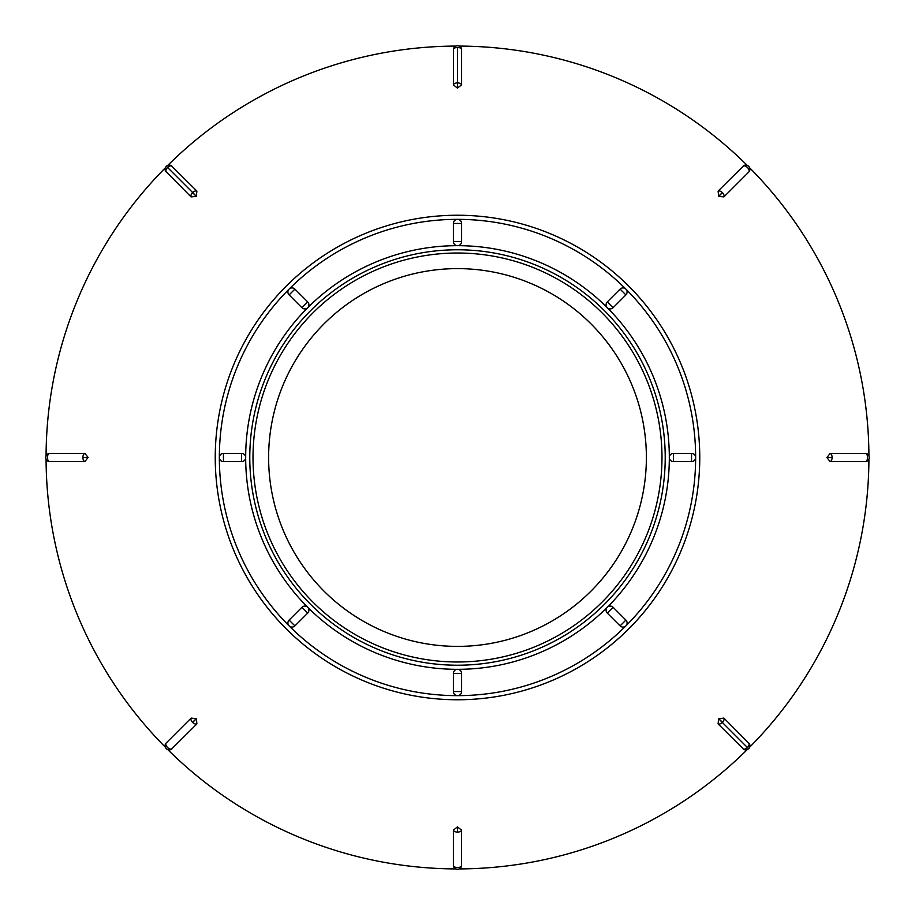 <?xml version="1.0" encoding="UTF-8"?>
<svg xmlns="http://www.w3.org/2000/svg" width="915" height="915" viewBox="0 0 915 915"><rect width="100%" height="100%" fill="white"/><g stroke="black" fill="none" stroke-linecap="round" stroke-linejoin="round"><path stroke-width="1.37" d="M301.904 607.286L289.106 620.096L294.904 625.894L307.715 613.096L301.904 607.286A4.106 4.106 0 0 1 307.715 607.286A4.106 4.106 0 0 1 307.715 613.096M241.56 453.394A4.106 4.106 0 0 1 245.666 457.5A4.106 4.106 0 0 1 241.56 461.606L241.56 453.394L223.454 453.394L223.454 461.606L241.56 461.606M223.454 461.606A4.106 4.106 0 0 1 219.348 457.5A4.106 4.106 0 0 1 223.454 453.394M294.904 625.894A4.106 4.106 0 0 1 289.106 625.894A4.106 4.106 0 0 1 289.106 620.096M461.606 691.546A4.106 4.106 0 0 1 457.5 695.652A4.106 4.106 0 0 1 453.394 691.546L461.606 691.546L461.606 673.44L453.394 673.44L453.394 691.546M453.394 673.44A4.106 4.106 0 0 1 457.5 669.334A4.106 4.106 0 0 1 461.606 673.44M196.245 718.641L192.562 722.335A4.106 2.413 -135 0 1 191.098 718.092L196.359 718.755L196.908 723.902L171.128 749.476A4.106 4.106 0 0 1 166.61 748.905M459.181 46.082A411.43 411.43 0 0 1 747.235 165.398M749.602 167.765A411.43 411.43 0 0 1 868.918 455.819M868.918 459.181A411.43 411.43 0 0 1 749.602 747.235M747.235 749.602A411.43 411.43 0 0 1 459.181 868.918M455.819 868.918A411.43 411.43 0 0 1 167.765 749.602M165.398 747.235A411.43 411.43 0 0 1 46.082 459.181M46.082 455.819A411.43 411.43 0 0 1 165.398 167.765M167.765 165.398A411.43 411.43 0 0 1 455.819 46.082M457.866 45.761A4.106 4.106 0 0 1 461.457 48.541L461.606 49.399A4.106 2.413 180 0 0 457.569 47.443L457.431 88.115L453.394 84.855L453.543 48.541A4.106 4.106 0 0 1 457.134 45.761M453.394 84.855A4.106 2.413 -0 0 1 457.431 82.899L457.569 82.899A4.106 2.413 0 0 1 461.606 84.855L461.606 49.399M461.606 84.855L457.431 88.115L457.431 47.443A4.106 2.413 180 0 0 453.394 49.399M88.115 457.431L82.899 457.431A4.106 2.413 -90 0 1 84.855 453.394L88.115 457.431L84.855 461.606L48.541 461.457A4.106 4.106 0 0 1 45.761 457.866M45.761 457.134A4.106 4.106 0 0 1 48.541 453.543L49.399 453.394A4.106 2.413 90 0 0 47.443 457.431L47.443 457.569A4.106 2.413 90 0 0 49.399 461.606M84.855 453.394L49.399 453.394M196.908 191.098L171.128 165.524A4.106 4.106 0 0 0 166.404 166.301L192.665 192.562A4.106 2.413 -45 0 1 196.908 191.098L196.245 196.359L191.098 196.908L165.524 171.128A4.106 4.106 0 0 1 166.095 166.61M718.755 196.359L722.438 192.665A4.106 2.413 45 0 1 723.902 196.908L718.755 196.359L718.092 191.098L743.872 165.524A4.106 4.106 0 0 1 748.39 166.095M748.905 166.61A4.106 4.106 0 0 1 749.476 171.128L748.973 171.837A4.106 2.413 -135 0 0 747.509 167.594L747.406 167.491A4.106 2.413 -135 0 0 743.163 166.027M723.902 196.908L748.973 171.837M826.886 457.569L832.101 457.569A4.106 2.413 90 0 1 830.145 461.606L826.886 457.569L830.145 453.394L866.459 453.543A4.106 4.106 0 0 1 869.239 457.134M869.239 457.866A4.106 4.106 0 0 1 866.459 461.457L865.601 461.606A4.106 2.413 -90 0 0 867.557 457.569L867.557 457.431A4.106 2.413 -90 0 0 865.601 453.394M830.145 461.606L865.601 461.606M718.092 723.902L743.872 749.476A4.106 4.106 0 0 0 748.596 748.699L722.335 722.438A4.106 2.413 135 0 1 718.092 723.902L718.641 718.755L723.902 718.092L749.476 743.872A4.106 4.106 0 0 1 748.905 748.39M457.431 826.886L457.431 832.101A4.106 2.413 180 0 1 453.394 830.145L457.431 826.886L461.606 830.145L461.457 866.459A4.106 4.106 0 0 1 457.866 869.239M457.134 869.239A4.106 4.106 0 0 1 453.543 866.459L453.394 865.601A4.106 2.413 0 0 0 457.431 867.557L457.569 867.557A4.106 2.413 -0 0 0 461.606 865.601M453.394 830.145L453.394 865.601M166.095 748.39A4.106 4.106 0 0 1 165.524 743.872L166.027 743.163A4.106 2.413 45 0 0 167.491 747.406L167.594 747.509A4.106 2.413 45 0 0 171.837 748.973M191.098 718.092L166.027 743.163M625.894 620.096A4.106 4.106 0 0 1 625.894 625.894A4.106 4.106 0 0 1 620.096 625.894L625.894 620.096L613.096 607.286L607.286 613.096L620.096 625.894M607.286 613.096A4.106 4.106 0 0 1 607.286 607.286A4.106 4.106 0 0 1 613.096 607.286M723.902 718.092L723.902 718.092A4.106 2.413 135 0 1 722.438 722.335L718.755 718.641M691.546 453.394A4.106 4.106 0 0 1 695.652 457.5A4.106 4.106 0 0 1 691.546 461.606L691.546 453.394L673.44 453.394L673.44 461.606L691.546 461.606M673.44 461.606A4.106 4.106 0 0 1 669.334 457.5A4.106 4.106 0 0 1 673.44 453.394M620.096 289.106A4.106 4.106 0 0 1 625.894 289.106A4.106 4.106 0 0 1 625.894 294.904L620.096 289.106L607.286 301.904L613.096 307.715L625.894 294.904M613.096 307.715A4.106 4.106 0 0 1 607.286 307.715A4.106 4.106 0 0 1 607.286 301.904M453.394 223.454A4.106 4.106 0 0 1 457.5 219.348A4.106 4.106 0 0 1 461.606 223.454L453.394 223.454L453.394 241.56L461.606 241.56L461.606 223.454M461.606 241.56A4.106 4.106 0 0 1 457.5 245.666A4.106 4.106 0 0 1 453.394 241.56M289.106 294.904A4.106 4.106 0 0 1 289.106 289.106A4.106 4.106 0 0 1 294.904 289.106L289.106 294.904L301.904 307.715L307.715 301.904L294.904 289.106M307.715 301.904A4.106 4.106 0 0 1 307.715 307.715A4.106 4.106 0 0 1 301.904 307.715M457.5 253.02A204.48 204.48 0 0 1 634.587 559.74A204.48 204.48 0 0 1 280.413 559.74A204.48 204.48 0 0 1 457.5 253.02M457.5 268.621A188.879 188.879 0 0 1 621.079 551.939A188.879 188.879 0 0 1 293.921 551.939A188.879 188.879 0 0 1 457.5 268.621M457.5 215.242A242.258 242.258 0 0 1 699.758 457.5A242.258 242.258 0 0 1 457.5 699.758A242.258 242.258 0 0 1 215.242 457.5A242.258 242.258 0 0 1 457.5 215.242A242.258 242.258 0 0 1 699.758 457.5A242.258 242.258 0 0 1 457.5 699.758A242.258 242.258 0 0 1 215.242 457.5A242.258 242.258 0 0 1 457.5 215.242M84.855 461.606A4.106 2.413 -90 0 1 82.899 457.569L88.115 457.569M191.098 196.908A4.106 2.413 -45 0 1 192.562 192.665L196.245 196.359M166.404 166.301L196.359 196.245M718.092 191.098A4.106 2.413 45 0 1 722.335 192.562L718.641 196.245M830.145 453.394A4.106 2.413 90 0 1 832.101 457.431L826.886 457.431M748.596 748.699L718.641 718.755M461.606 830.145A4.106 2.413 180 0 1 457.569 832.101L457.569 826.886M196.908 723.902A4.106 2.413 -135 0 1 192.665 722.438L196.359 718.755M307.715 607.286A211.834 211.834 0 0 1 457.5 245.666A211.834 211.834 0 0 1 607.286 607.286A211.834 211.834 0 0 1 307.715 607.286M219.348 457.5A238.152 238.152 0 0 0 625.894 625.894A238.152 238.152 0 0 0 457.5 219.348A238.152 238.152 0 0 0 219.348 457.5M457.5 249.772A207.728 207.728 0 0 0 277.611 561.364A207.728 207.728 0 0 0 637.389 561.364A207.728 207.728 0 0 0 457.5 249.772M171.837 166.027A4.106 2.413 135 0 0 167.594 167.491L167.491 167.594A4.106 2.413 135 0 0 166.027 171.837M743.163 748.973A4.106 2.413 -45 0 0 747.406 747.509L747.509 747.406A4.106 2.413 -45 0 0 748.973 743.163"/></g></svg>
